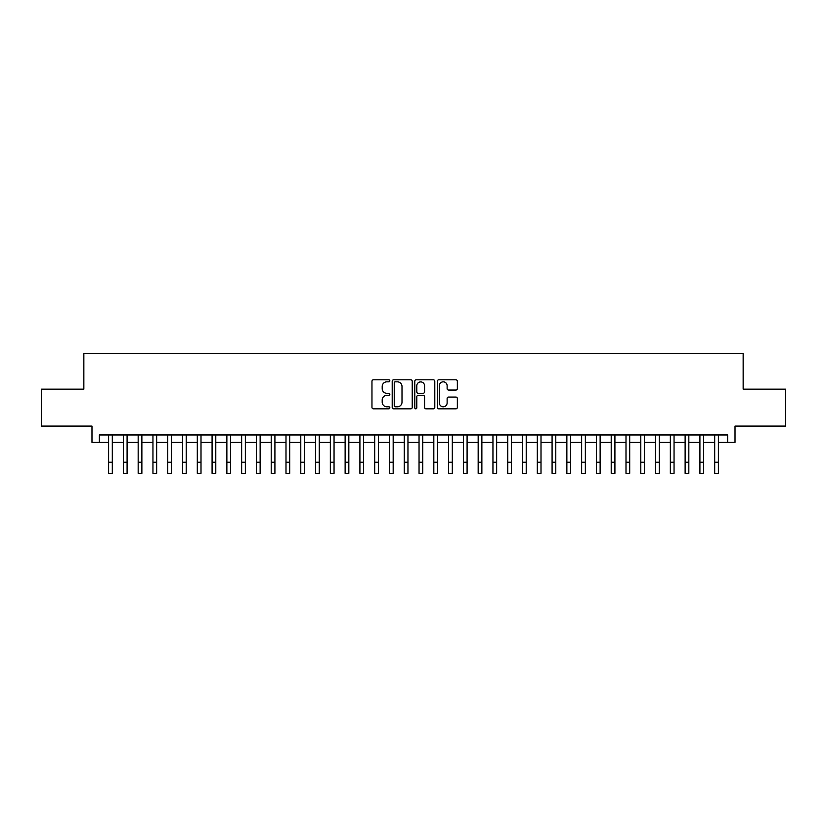 <?xml version="1.0" encoding="UTF-8"?>
<svg xmlns="http://www.w3.org/2000/svg" width="827" height="827" viewBox="0 0 827 827"><rect width="100%" height="100%" fill="white"/><g stroke="black" fill="none" stroke-linecap="round" stroke-linejoin="round"><path stroke-width="1.24" d="M389.848 380.823A1.013 1.013 0 0 0 388.835 379.81L373.411 379.81A1.447 1.447 0 0 0 371.964 381.257L371.964 407.38A1.447 1.447 0 0 0 373.411 408.827L388.835 408.827A1.013 1.013 0 0 0 389.848 407.814A1.013 1.013 0 0 0 388.835 406.801L386.84 406.801A4.642 4.642 0 0 1 382.198 402.16L382.198 399.979A4.642 4.642 0 0 1 386.84 395.337L388.835 395.337A1.013 1.013 0 0 0 389.848 394.324A1.013 1.013 0 0 0 388.835 393.301L386.84 393.301A4.642 4.642 0 0 1 382.198 388.659L382.198 386.488A4.642 4.642 0 0 1 386.84 381.836L388.835 381.836A1.013 1.013 0 0 0 389.848 380.823M455.904 390.044A1.447 1.447 0 0 0 457.352 388.587L457.352 381.257A1.447 1.447 0 0 0 455.904 379.81L438.786 379.81A1.447 1.447 0 0 0 437.328 381.257L437.328 407.38A1.447 1.447 0 0 0 438.786 408.827L455.904 408.827A1.447 1.447 0 0 0 457.352 407.38L457.352 398.531A1.447 1.447 0 0 0 455.904 397.074L448.575 397.074A1.447 1.447 0 0 0 447.128 398.531L447.128 402.914A3.877 3.877 0 0 1 443.241 406.801A3.877 3.877 0 0 1 439.364 402.914L439.364 385.723A3.877 3.877 0 0 1 443.241 381.836A3.877 3.877 0 0 1 447.128 385.723L447.128 388.587A1.447 1.447 0 0 0 448.575 390.044L455.904 390.044M99.374 442.362L99.374 434.971L727.626 434.971L727.626 442.362L735.017 442.362L735.017 426.101L785.65 426.101L785.65 389.145L743.153 389.145L743.153 353.667L83.847 353.667L83.847 389.145L41.35 389.145L41.35 426.101L91.983 426.101L91.983 442.362L108.606 442.362M412.228 381.257A1.447 1.447 0 0 0 410.781 379.81L393.662 379.81A1.447 1.447 0 0 0 392.205 381.257L392.205 407.38A1.447 1.447 0 0 0 393.662 408.827L410.781 408.827A1.447 1.447 0 0 0 412.228 407.38L412.228 381.257M416.219 379.81L433.338 379.81A1.447 1.447 0 0 1 434.795 381.257L434.795 407.38A1.447 1.447 0 0 1 433.338 408.827L426.019 408.827A1.447 1.447 0 0 1 424.561 407.38L424.561 396.784A1.447 1.447 0 0 0 423.114 395.337L418.255 395.337A1.447 1.447 0 0 0 416.798 396.784L416.798 407.814A1.013 1.013 0 0 1 415.785 408.827A1.013 1.013 0 0 1 414.772 407.814L414.772 381.257A1.447 1.447 0 0 1 416.219 379.81M112.307 442.362L123.388 442.362M127.089 442.362L138.171 442.362M141.872 442.362L152.954 442.362M156.654 442.362L167.736 442.362M171.437 442.362L182.519 442.362M186.22 442.362L197.302 442.362M201.002 442.362L212.084 442.362M215.785 442.362L226.867 442.362M230.568 442.362L241.649 442.362M245.35 442.362L256.432 442.362M260.133 442.362L271.215 442.362M274.915 442.362L285.997 442.362M289.698 442.362L300.78 442.362M304.481 442.362L315.563 442.362M319.263 442.362L330.345 442.362M334.046 442.362L345.128 442.362M348.829 442.362L359.91 442.362M363.611 442.362L374.693 442.362M378.394 442.362L389.476 442.362M393.176 442.362L404.258 442.362M407.959 442.362L419.041 442.362M422.742 442.362L433.824 442.362M437.524 442.362L448.606 442.362M452.307 442.362L463.389 442.362M467.09 442.362L478.171 442.362M481.872 442.362L492.954 442.362M496.655 442.362L507.737 442.362M511.437 442.362L522.519 442.362M526.22 442.362L537.302 442.362M541.003 442.362L552.085 442.362M555.785 442.362L566.867 442.362M570.568 442.362L581.65 442.362M585.351 442.362L596.432 442.362M600.133 442.362L611.215 442.362M614.916 442.362L625.998 442.362M629.698 442.362L640.78 442.362M644.481 442.362L655.563 442.362M659.264 442.362L670.346 442.362M674.046 442.362L685.128 442.362M688.829 442.362L699.911 442.362M703.612 442.362L714.693 442.362M718.394 442.362L727.626 442.362M395.254 381.836A1.013 1.013 0 0 0 394.241 382.86L394.241 405.778A1.013 1.013 0 0 0 395.254 406.801L397.353 406.801A4.642 4.642 0 0 0 402.005 402.16L402.005 386.488A4.642 4.642 0 0 0 397.353 381.836L395.254 381.836M424.561 385.795A3.877 3.877 0 0 0 420.685 381.909A3.877 3.877 0 0 0 416.798 385.795L416.798 391.853A1.447 1.447 0 0 0 418.255 393.301L423.114 393.301A1.447 1.447 0 0 0 424.561 391.853L424.561 385.795M108.606 462.241L112.307 462.241L112.307 473.333L108.606 473.333L108.606 434.971M112.307 462.241L112.307 434.971M123.388 462.241L127.089 462.241L127.089 473.333L123.388 473.333L123.388 434.971M127.089 462.241L127.089 434.971M138.171 462.241L141.872 462.241L141.872 473.333L138.171 473.333L138.171 434.971M141.872 462.241L141.872 434.971M152.954 462.241L156.654 462.241L156.654 473.333L152.954 473.333L152.954 434.971M156.654 462.241L156.654 434.971M167.736 462.241L171.437 462.241L171.437 473.333L167.736 473.333L167.736 434.971M171.437 462.241L171.437 434.971M182.519 462.241L186.22 462.241L186.22 473.333L182.519 473.333L182.519 434.971M186.22 462.241L186.22 434.971M197.302 462.241L201.002 462.241L201.002 473.333L197.302 473.333L197.302 434.971M201.002 462.241L201.002 434.971M212.084 462.241L215.785 462.241L215.785 473.333L212.084 473.333L212.084 434.971M215.785 462.241L215.785 434.971M226.867 462.241L230.568 462.241L230.568 473.333L226.867 473.333L226.867 434.971M230.568 462.241L230.568 434.971M241.649 462.241L245.35 462.241L245.35 473.333L241.649 473.333L241.649 434.971M245.35 462.241L245.35 434.971M256.432 462.241L260.133 462.241L260.133 473.333L256.432 473.333L256.432 434.971M260.133 462.241L260.133 434.971M271.215 462.241L274.915 462.241L274.915 473.333L271.215 473.333L271.215 434.971M274.915 462.241L274.915 434.971M285.997 462.241L289.698 462.241L289.698 473.333L285.997 473.333L285.997 434.971M289.698 462.241L289.698 434.971M300.78 462.241L304.481 462.241L304.481 473.333L300.78 473.333L300.78 434.971M304.481 462.241L304.481 434.971M315.563 462.241L319.263 462.241L319.263 473.333L315.563 473.333L315.563 434.971M319.263 462.241L319.263 434.971M330.345 462.241L334.046 462.241L334.046 473.333L330.345 473.333L330.345 434.971M334.046 462.241L334.046 434.971M345.128 462.241L348.829 462.241L348.829 473.333L345.128 473.333L345.128 434.971M348.829 462.241L348.829 434.971M359.91 462.241L363.611 462.241L363.611 473.333L359.91 473.333L359.91 434.971M363.611 462.241L363.611 434.971M374.693 462.241L378.394 462.241L378.394 473.333L374.693 473.333L374.693 434.971M378.394 462.241L378.394 434.971M389.476 462.241L393.176 462.241L393.176 473.333L389.476 473.333L389.476 434.971M393.176 462.241L393.176 434.971M404.258 462.241L407.959 462.241L407.959 473.333L404.258 473.333L404.258 434.971M407.959 462.241L407.959 434.971M419.041 462.241L422.742 462.241L422.742 473.333L419.041 473.333L419.041 434.971M422.742 462.241L422.742 434.971M433.824 462.241L437.524 462.241L437.524 473.333L433.824 473.333L433.824 434.971M437.524 462.241L437.524 434.971M448.606 462.241L452.307 462.241L452.307 473.333L448.606 473.333L448.606 434.971M452.307 462.241L452.307 434.971M463.389 462.241L467.09 462.241L467.09 473.333L463.389 473.333L463.389 434.971M467.09 462.241L467.09 434.971M478.171 462.241L481.872 462.241L481.872 473.333L478.171 473.333L478.171 434.971M481.872 462.241L481.872 434.971M492.954 462.241L496.655 462.241L496.655 473.333L492.954 473.333L492.954 434.971M496.655 462.241L496.655 434.971M507.737 462.241L511.437 462.241L511.437 473.333L507.737 473.333L507.737 434.971M511.437 462.241L511.437 434.971M522.519 462.241L526.22 462.241L526.22 473.333L522.519 473.333L522.519 434.971M526.22 462.241L526.22 434.971M537.302 462.241L541.003 462.241L541.003 473.333L537.302 473.333L537.302 434.971M541.003 462.241L541.003 434.971M552.085 462.241L555.785 462.241L555.785 473.333L552.085 473.333L552.085 434.971M555.785 462.241L555.785 434.971M566.867 462.241L570.568 462.241L570.568 473.333L566.867 473.333L566.867 434.971M570.568 462.241L570.568 434.971M581.65 462.241L585.351 462.241L585.351 473.333L581.65 473.333L581.65 434.971M585.351 462.241L585.351 434.971M596.432 462.241L600.133 462.241L600.133 473.333L596.432 473.333L596.432 434.971M600.133 462.241L600.133 434.971M611.215 462.241L614.916 462.241L614.916 473.333L611.215 473.333L611.215 434.971M614.916 462.241L614.916 434.971M625.998 462.241L629.698 462.241L629.698 473.333L625.998 473.333L625.998 434.971M629.698 462.241L629.698 434.971M640.78 462.241L644.481 462.241L644.481 473.333L640.78 473.333L640.78 434.971M644.481 462.241L644.481 434.971M655.563 462.241L659.264 462.241L659.264 473.333L655.563 473.333L655.563 434.971M659.264 462.241L659.264 434.971M670.346 462.241L674.046 462.241L674.046 473.333L670.346 473.333L670.346 434.971M674.046 462.241L674.046 434.971M685.128 462.241L688.829 462.241L688.829 473.333L685.128 473.333L685.128 434.971M688.829 462.241L688.829 434.971M699.911 462.241L703.612 462.241L703.612 473.333L699.911 473.333L699.911 434.971M703.612 462.241L703.612 434.971M714.693 462.241L718.394 462.241L718.394 473.333L714.693 473.333L714.693 434.971M718.394 462.241L718.394 434.971"/></g></svg>
